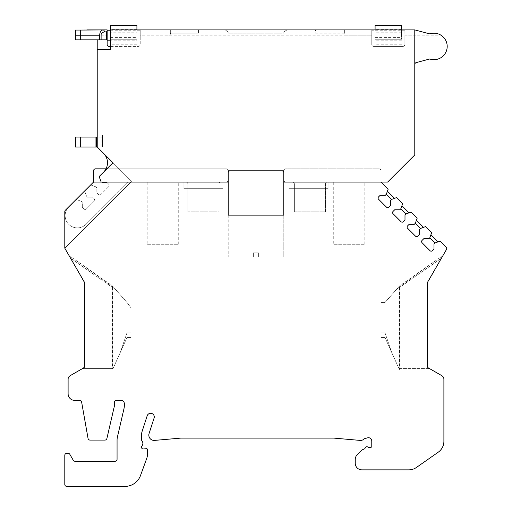 <?xml version="1.0" encoding="UTF-8"?>
<svg xmlns="http://www.w3.org/2000/svg" width="512" height="512" viewBox="0 0 512 512"><rect width="100%" height="100%" fill="white"/><g stroke="black" fill="none" stroke-linecap="round" stroke-linejoin="round"><path stroke-width="0.38" stroke-dasharray="2.56 1.92" d="M94.355 182.067A1.984 1.984 0 0 0 92.954 182.65A1.984 1.984 0 0 1 94.355 182.067L228.211 182.067L228.211 170.822A1.984 1.984 0 0 0 226.227 168.832L95.52 168.832A1.984 1.984 0 0 0 93.536 170.822L93.536 181.242A1.984 1.984 0 0 1 92.954 182.65A1.984 1.984 0 0 1 94.355 182.067L228.211 182.067L228.211 170.822L283.789 170.822L283.789 215.149L228.211 215.149L228.211 170.822A1.984 1.984 0 0 0 226.227 168.832L106.003 168.832M147.168 182.067L178.266 182.067L147.168 182.067L147.168 244.256L178.266 244.256L147.168 244.256M222.918 182.067L183.885 182.067L222.918 182.067L222.918 188.685L183.885 188.685L183.885 182.067L183.885 188.685L222.918 188.685L222.918 182.067M130.957 182.067L64.858 248.166A1.984 1.984 0 0 1 64.8 247.693A1.984 1.984 0 0 0 64.858 248.166L130.957 182.067M64.8 247.693L64.8 211.622A1.984 1.984 0 0 1 65.382 210.221A1.984 1.984 0 0 0 64.8 211.622L64.8 247.693A1.984 1.984 0 0 0 65.062 248.685L84.646 283.136L84.646 366.182L83.654 367.904L80.09 369.958L112.435 369.958L80.09 369.958L83.654 367.904L70.093 375.731A3.968 3.968 0 0 0 68.109 379.168L68.109 393.779A6.618 6.618 0 0 0 74.726 400.39L79.674 400.39A1.984 1.984 0 0 1 81.626 402.035L88.051 438.451A1.984 1.984 0 0 0 90.003 440.09L104.954 440.09A1.984 1.984 0 0 0 106.886 438.547L114.368 406.15A1.984 1.984 0 0 0 114.419 405.702L114.419 402.381A1.984 1.984 0 0 1 116.403 400.39L121.037 400.39A3.309 3.309 0 0 1 124.346 403.699L124.346 405.549A13.229 13.229 0 0 1 124.006 408.525L117.402 437.114A13.229 13.229 0 0 0 117.062 440.09L117.062 459.277A1.984 1.984 0 0 1 115.078 461.261L74.982 461.261A1.984 1.984 0 0 1 73.267 460.269L69.824 454.31A1.984 1.984 0 0 0 68.109 453.318L66.784 453.318A1.984 1.984 0 0 0 64.8 455.302L64.8 484.416A1.984 1.984 0 0 0 66.784 486.4L124.966 486.4A16.538 16.538 0 0 0 140.512 475.52L146.701 458.509A13.229 13.229 0 0 0 147.501 453.984L147.501 449.683A0.992 0.992 0 0 0 146.419 448.691L143.341 448.96A1.651 1.651 0 0 1 141.542 447.315L141.542 447.117A1.984 1.984 0 0 1 141.984 445.869A3.968 3.968 0 0 0 141.984 440.877A1.984 1.984 0 0 1 141.542 439.629L141.542 435.13A12.57 12.57 0 0 1 142.157 431.245L147.174 415.808A3.642 3.642 0 0 1 154.272 416.934A3.642 3.642 0 0 1 154.093 418.054L149.082 433.491A5.293 5.293 0 0 0 154.573 440.397L180.525 438.131A6.618 6.618 0 0 1 181.101 438.106L333.542 438.106A6.618 6.618 0 0 1 334.118 438.131L360.07 440.397A5.293 5.293 0 0 0 364.134 439.002A1.984 1.984 0 0 1 364.973 438.541L367.616 437.83A3.309 3.309 0 0 1 371.776 441.03L371.776 447.034L369.76 447.578A1.984 1.984 0 0 1 367.923 447.136A1.651 1.651 0 0 0 365.242 447.853A1.984 1.984 0 0 1 363.923 449.139A6.618 6.618 0 0 0 361.146 450.803L357.178 454.771A6.618 6.618 0 0 0 355.238 459.45L355.238 463.245A6.618 6.618 0 0 0 361.856 469.862L408.826 469.862A13.229 13.229 0 0 0 416.416 467.469L438.253 452.179A13.229 13.229 0 0 0 443.891 441.344L443.891 379.168A3.968 3.968 0 0 0 441.907 375.731L428.346 367.904A1.984 1.984 0 0 1 427.354 366.182L427.354 283.136A1.984 1.984 0 0 1 427.616 282.144L446.438 249.542A1.984 1.984 0 0 0 446.125 247.149L440.083 241.107L438.029 241.856L430.918 234.752L431.667 232.691L425.581 226.605L423.526 227.354L416.416 220.25L417.165 218.189L411.078 212.102L409.024 212.851L401.914 205.747L402.662 203.686L396.576 197.6L394.522 198.349L387.411 191.245L388.16 189.184L381.626 182.65A1.984 1.984 0 0 1 381.043 181.242L381.043 170.822A1.984 1.984 0 0 0 379.059 168.832L285.773 168.832A1.984 1.984 0 0 0 283.789 170.822L283.789 182.067L380.218 182.067A1.984 1.984 0 0 1 381.626 182.65M84.646 366.182L84.646 283.136L70.554 258.189L112.435 287.514L113.562 287.194L126.989 302.458L126.989 337.542L112.768 369.216A1.325 0.32 -90 0 0 112.8 368.634L112.8 287.565L70.554 258.189L68.998 255.501L84.384 282.144A1.984 1.984 0 0 1 84.646 283.136L84.646 366.182A1.984 1.984 0 0 1 83.654 367.904M112.435 287.514L112.435 368.634L112.787 369.171L120.41 352.198L126.989 332.826L126.989 302.458L115.622 289.536L112.8 287.565L113.21 286.803L115.622 289.536M113.562 287.194L112.435 285.914L68.998 255.501L113.21 286.803M120.384 352.25L126.989 332.826L130.957 332.826L130.957 307.77L130.957 332.826L126.989 332.826L126.989 337.542L130.957 337.542L130.957 332.826L130.957 337.542L126.989 337.542L120.41 352.198M130.957 307.77L126.989 302.458L130.957 307.77M65.382 210.221L92.954 182.65L65.382 210.221A1.984 1.984 0 0 0 64.8 211.622M115.546 461.203A1.984 1.984 0 0 0 115.36 461.261L115.078 461.261M228.211 215.149L228.211 256.826L228.211 215.149L283.789 215.149L283.789 256.826L258.643 256.826L283.789 256.826L283.789 215.149M228.211 256.826L253.357 256.826L228.211 256.826M258.643 256.826L258.643 252.858L253.357 252.858L253.357 256.826L253.357 252.858L258.643 252.858L258.643 256.826M429.171 33.754L414.784 29.901L414.784 64.506A1.984 1.984 0 0 1 416.256 62.586L429.171 59.123A1.984 1.984 0 0 1 430.246 59.136A13.229 13.229 0 0 0 440.941 35.194L404.858 35.194L404.858 40.154L404.858 29.901L404.858 44.454A1.984 1.984 0 0 1 402.874 46.438L373.766 46.438A1.984 1.984 0 0 1 371.776 44.454L371.776 35.194L371.776 44.454A1.984 1.984 0 0 0 373.766 46.438L402.874 46.438A1.984 1.984 0 0 0 404.858 44.454L404.858 35.194L414.784 35.194L414.784 29.901L414.784 154.944L387.654 182.067L283.789 182.067L283.789 170.822A1.984 1.984 0 0 1 285.773 168.832L379.059 168.832A1.984 1.984 0 0 1 381.043 170.822L381.043 181.242A1.984 1.984 0 0 0 381.222 182.067M333.734 182.067L364.832 182.067L333.734 182.067L333.734 244.256L364.832 244.256L333.734 244.256M328.115 182.067L289.082 182.067L328.115 182.067L328.115 188.685L289.082 188.685L289.082 182.067L289.082 188.685L328.115 188.685L328.115 182.067M364.832 244.256L364.832 182.067M394.522 198.349L391.43 199.475L390.496 200.41L390.496 205.555L388.858 207.194A1.651 1.651 0 0 1 386.522 207.194L378.566 199.238A1.651 1.651 0 0 1 378.566 196.902L380.205 195.264L385.35 195.264L386.285 194.33L387.411 191.245M409.024 212.851L405.933 213.978L404.998 214.912L404.998 220.058L403.36 221.696A1.651 1.651 0 0 1 401.024 221.696L393.069 213.741A1.651 1.651 0 0 1 393.069 211.405L394.707 209.766L399.853 209.766L400.787 208.832L401.914 205.747M423.526 227.354L420.435 228.48L419.501 229.414L419.501 234.56L417.862 236.198A1.651 1.651 0 0 1 415.526 236.198L407.571 228.243A1.651 1.651 0 0 1 407.571 225.907L409.21 224.269L414.355 224.269L415.29 223.334L416.416 220.25M438.029 241.856L434.938 242.982L434.003 243.917L434.003 249.062L432.365 250.701A1.651 1.651 0 0 1 430.029 250.701L422.074 242.746A1.651 1.651 0 0 1 422.074 240.41L423.712 238.771L428.858 238.771L429.792 237.837L430.918 234.752M396.378 289.536L398.79 286.803L399.2 287.565L396.378 289.536L385.011 302.458L398.438 287.194L399.565 287.514L441.446 258.189L427.354 283.136L443.002 255.501L441.446 258.189L399.2 287.565L399.2 368.634A1.325 0.32 90 0 0 399.232 369.216L391.616 352.25L385.011 332.826L391.59 352.198L399.565 369.958L431.91 369.958L399.565 369.958L399.232 369.216M427.354 366.182L427.354 283.136L427.354 366.182L428.346 367.904L431.91 369.958L428.346 367.904L427.354 366.182M399.565 287.514L399.565 368.634L399.213 369.171M398.438 287.194L399.565 285.914L443.002 255.501L398.79 286.803M385.011 302.458L385.011 332.826L385.011 302.458L381.043 302.458L385.011 302.458M381.043 332.826L381.043 302.458L381.043 337.542L381.043 332.826L385.011 332.826L385.011 337.542L385.011 332.826L381.043 332.826M391.616 352.25L385.011 337.542L381.043 337.542L385.011 337.542L391.59 352.198M228.211 234.995L283.789 234.995M178.266 244.256L178.266 182.067M80.678 147.002L80.678 137.082L75.386 137.082L75.386 147.002L75.386 137.082L96.89 137.082L75.386 137.082L75.386 147.002L102.509 147.002L102.509 135.091L97.216 135.091L97.216 49.747L97.216 147.002L103.61 153.395A13.229 13.229 0 0 1 103.61 172.109L100.058 175.654L103.61 172.109M97.216 135.091L97.216 39.827L107.142 39.827L107.142 40.154L107.142 30.234L107.142 44.454A1.984 1.984 0 0 0 109.126 46.438L138.234 46.438A1.984 1.984 0 0 0 140.224 44.454L140.224 29.901L170.656 29.901L170.656 33.21L198.438 33.21L198.438 29.901L223.584 29.901A5.293 5.293 0 0 1 228.486 33.21L283.514 33.21A5.293 5.293 0 0 1 288.416 29.901L315.546 29.901L315.546 33.21L344.653 33.21L345.235 34.611L346.637 35.194L371.776 35.194L371.776 29.901L371.776 40.154L371.776 35.194L140.224 35.194L140.224 30.234L140.224 40.154L140.224 35.194L168.672 35.194A1.984 1.984 0 0 0 170.656 33.21L170.656 29.901L198.438 29.901L198.438 33.21L170.656 33.21L168.672 35.194M414.784 35.194L414.784 154.118A1.984 1.984 0 0 1 414.202 155.52A1.984 1.984 0 0 0 414.784 154.118L414.784 64.506M283.789 172.806L283.789 180.083A1.984 1.984 0 0 0 285.773 182.067L292.39 182.067A1.984 1.984 0 0 1 294.374 184.051L325.466 184.051A1.984 1.984 0 0 1 327.45 182.067L386.835 182.067A1.984 1.984 0 0 0 388.237 181.485L414.202 155.52L388.237 181.485A1.984 1.984 0 0 1 386.835 182.067L327.45 182.067A1.984 1.984 0 0 0 325.466 184.051L325.466 211.84L294.374 211.84L294.374 184.051A1.984 1.984 0 0 0 292.39 182.067L285.773 182.067A1.984 1.984 0 0 1 283.789 180.083L283.789 172.806A1.984 1.984 0 0 0 281.805 170.822L230.195 170.822A1.984 1.984 0 0 0 228.211 172.806L228.211 180.083A1.984 1.984 0 0 1 226.227 182.067L220.934 182.067A1.984 1.984 0 0 0 218.95 184.051L218.95 211.84L187.853 211.84L187.853 184.051A1.984 1.984 0 0 0 185.869 182.067L129.069 182.067A1.984 1.984 0 0 0 127.667 182.65A1.984 1.984 0 0 1 129.069 182.067L132.282 182.067L103.61 153.395M86.022 224.294L127.667 182.65L86.022 224.294A12.23 12.23 0 0 1 65.139 215.642A12.23 12.23 0 0 1 68.717 206.995L76.243 199.469L81.389 201.344L76.243 199.469L68.717 206.995A12.23 12.23 0 0 0 72.691 226.944A12.23 12.23 0 0 0 86.022 224.294M82.323 202.278L81.389 201.344L82.323 202.278L82.323 207.424L82.323 202.278M83.725 208.832L82.323 207.424L83.725 208.832A1.984 1.984 0 0 0 86.534 208.832A1.984 1.984 0 0 1 83.725 208.832M94.016 201.344L86.534 208.832L94.016 201.344A1.984 1.984 0 0 0 94.016 198.534A1.984 1.984 0 0 1 94.016 201.344M92.614 197.133L94.016 198.534L92.614 197.133L87.469 197.133L92.614 197.133M86.534 196.198L87.469 197.133L86.534 196.198L84.659 191.053L90.746 184.966L95.891 186.842L90.746 184.966L84.659 191.053L86.534 196.198M96.826 187.776L95.891 186.842L96.826 187.776L96.826 192.922L96.826 187.776M98.227 194.33L96.826 192.922L98.227 194.33A1.984 1.984 0 0 0 101.037 194.33A1.984 1.984 0 0 1 98.227 194.33M108.518 186.842L101.037 194.33L108.518 186.842A1.984 1.984 0 0 0 108.518 184.032A1.984 1.984 0 0 1 108.518 186.842M107.117 182.63L108.518 184.032L107.117 182.63L101.971 182.63L107.117 182.63M101.037 181.696L101.971 182.63L101.037 181.696L99.597 177.741A1.984 1.984 0 0 1 100.058 175.654A1.984 1.984 0 0 0 99.597 177.741L101.037 181.696M110.451 46.438L138.234 46.438A1.984 1.984 0 0 0 140.224 44.454L140.224 29.901L371.776 29.901L344.653 29.901L344.653 33.21L345.235 34.611M75.386 35.194L80.678 35.194L80.678 30.067L75.386 30.067L75.386 39.827L75.386 30.067L75.386 39.827L97.216 39.827M80.678 30.067L87.091 29.901M80.678 137.082L101.85 137.082L102.509 136.41L102.509 147.002L97.216 147.002L132.282 182.067L185.869 182.067A1.984 1.984 0 0 1 187.853 184.051L218.95 184.051A1.984 1.984 0 0 1 220.934 182.067L226.227 182.067A1.984 1.984 0 0 0 228.211 180.083L228.211 172.806M281.805 170.822L230.195 170.822M187.853 211.84L187.853 184.051L218.95 184.051L218.95 211.84L187.853 211.84M294.374 211.84L294.374 184.051L325.466 184.051L325.466 211.84L294.374 211.84M433.19 33.229L435.994 33.363M438.483 34.003L440.941 35.194M414.784 29.901L110.451 29.901L110.451 31.136L136.915 31.136L136.915 39.245L110.451 39.245L110.451 49.747L97.216 49.747M344.653 33.21L315.546 33.21L315.546 29.901L344.653 29.901L344.653 33.21M288.416 29.901L223.584 29.901A5.293 5.293 0 0 1 228.486 33.21L283.514 33.21A5.293 5.293 0 0 1 288.416 29.901M101.85 137.082L97.216 137.082M102.509 136.41L102.509 135.091M97.216 147.002L112.966 162.752L99.162 176.55L101.171 182.067M375.085 39.245L401.549 39.245L375.085 39.245L375.085 31.136L401.549 31.136L401.549 39.245L375.085 39.245L375.085 44.787L375.085 25.6M110.451 37.568L136.915 37.568L136.915 39.245L110.451 39.245L110.451 44.787L110.451 25.6M110.451 29.901L110.451 31.136L136.915 31.136L110.451 31.136M136.915 25.6L136.915 29.901M136.915 31.136L136.915 32.819L110.451 32.819M136.915 40.819L136.915 37.568L136.915 40.819L110.451 40.819M136.915 32.819L136.915 37.568M136.915 39.245L136.915 44.787L136.915 39.245L110.451 39.245M375.085 29.901L375.085 31.136L401.549 31.136L401.549 29.901M401.549 25.6L401.549 39.245M401.549 31.136L375.085 31.136M401.549 32.819L375.085 32.819M375.085 37.568L401.549 37.568M112.736 286.259L112.058 287.251L112.058 368.634L82.381 368.634L112.435 368.634M113.03 368.634L112.058 368.634L112.032 369.958M399.565 368.634L429.619 368.634L399.942 368.634L399.942 287.251L399.264 286.259M399.968 369.958L399.942 368.634L398.97 368.634M80.678 39.827L80.678 35.194L99.706 35.194M101.107 35.194L107.142 35.194M101.926 147.002L101.926 137.075M96.89 39.827L96.89 29.901M404.858 30.234L371.776 30.234M404.858 40.154L371.776 40.154M96.89 147.002L96.89 137.082M110.451 30.234L140.224 30.234M110.451 40.154L140.224 40.154M136.915 29.568L110.451 29.568M136.915 44.787L110.451 44.787M401.549 29.568L375.085 29.568M401.549 40.819L375.085 40.819M401.549 44.787L375.085 44.787"/><path stroke-width="0.77" d="M228.211 215.149L283.789 215.149L228.211 215.149L228.211 182.067L94.355 182.067L101.171 182.067L99.162 176.55L112.966 162.752L97.216 147.002L97.216 39.827M64.8 211.622L64.8 247.693L64.8 211.622A1.984 1.984 0 0 1 65.382 210.221L92.954 182.65A1.984 1.984 0 0 1 94.355 182.067M283.789 215.149L283.789 182.067L380.218 182.067A1.984 1.984 0 0 1 381.626 182.65L388.16 189.184L386.285 194.33L385.35 195.264L380.205 195.264L378.566 196.902A1.651 1.651 0 0 0 378.566 199.238L386.522 207.194A1.651 1.651 0 0 0 388.858 207.194L390.496 205.555L390.496 200.41L391.43 199.475L396.576 197.6L402.662 203.686L400.787 208.832L399.853 209.766L394.707 209.766L393.069 211.405A1.651 1.651 0 0 0 393.069 213.741L401.024 221.696A1.651 1.651 0 0 0 403.36 221.696L404.998 220.058L404.998 214.912L405.933 213.978L411.078 212.102L417.165 218.189L415.29 223.334L414.355 224.269L409.21 224.269L407.571 225.907A1.651 1.651 0 0 0 407.571 228.243L415.526 236.198A1.651 1.651 0 0 0 417.862 236.198L419.501 234.56L419.501 229.414L420.435 228.48L425.581 226.605L431.667 232.691L429.792 237.837L428.858 238.771L423.712 238.771L422.074 240.41A1.651 1.651 0 0 0 422.074 242.746L430.029 250.701A1.651 1.651 0 0 0 432.365 250.701L434.003 249.062L434.003 243.917L434.938 242.982L440.083 241.107L446.125 247.149A1.984 1.984 0 0 1 446.438 249.542L427.616 282.144A1.984 1.984 0 0 0 427.354 283.136L427.354 366.182A1.984 1.984 0 0 0 428.346 367.904L441.907 375.731A3.968 3.968 0 0 1 443.891 379.168L443.891 441.344A13.229 13.229 0 0 1 438.253 452.179L416.416 467.469A13.229 13.229 0 0 1 408.826 469.862L361.856 469.862A6.618 6.618 0 0 1 355.238 463.245L355.238 459.45A6.618 6.618 0 0 1 357.178 454.771L361.146 450.803A6.618 6.618 0 0 1 363.923 449.139A1.984 1.984 0 0 0 365.242 447.853A1.651 1.651 0 0 1 367.923 447.136A1.984 1.984 0 0 0 369.76 447.578L371.776 447.034L371.776 441.03A3.309 3.309 0 0 0 367.616 437.83L364.973 438.541A1.984 1.984 0 0 0 364.134 439.002A5.293 5.293 0 0 1 360.07 440.397L334.118 438.131A6.618 6.618 0 0 0 333.542 438.106L181.101 438.106A6.618 6.618 0 0 0 180.525 438.131L154.573 440.397A5.293 5.293 0 0 1 149.082 433.491L154.093 418.054A3.642 3.642 0 0 0 151.206 413.338A3.642 3.642 0 0 0 147.174 415.808L142.157 431.245A12.57 12.57 0 0 0 141.542 435.13L141.542 439.629A1.984 1.984 0 0 0 141.984 440.877A3.968 3.968 0 0 1 141.984 445.869A1.984 1.984 0 0 0 141.542 447.117L141.542 447.315A1.651 1.651 0 0 0 143.341 448.96L146.419 448.691A0.992 0.992 0 0 1 147.501 449.683L147.501 453.984A13.229 13.229 0 0 1 146.701 458.509L140.512 475.52A16.538 16.538 0 0 1 124.966 486.4L66.784 486.4A1.984 1.984 0 0 1 64.8 484.416L64.8 455.302A1.984 1.984 0 0 1 66.784 453.318L68.109 453.318A1.984 1.984 0 0 1 69.824 454.31L73.267 460.269A1.984 1.984 0 0 0 74.982 461.261L115.36 461.261A1.984 1.984 0 0 1 115.546 461.203A1.984 1.984 0 0 0 117.062 459.277L117.062 440.09A13.229 13.229 0 0 1 117.402 437.114L124.006 408.525A13.229 13.229 0 0 0 124.346 405.549L124.346 403.699A3.309 3.309 0 0 0 121.037 400.39L116.403 400.39A1.984 1.984 0 0 0 114.419 402.381L114.419 405.702A1.984 1.984 0 0 1 114.368 406.15L106.886 438.547A1.984 1.984 0 0 1 104.954 440.09L90.003 440.09A1.984 1.984 0 0 1 88.051 438.451L81.626 402.035A1.984 1.984 0 0 0 79.674 400.39L74.726 400.39A6.618 6.618 0 0 1 68.109 393.779L68.109 379.168A3.968 3.968 0 0 1 70.093 375.731L83.654 367.904L84.646 366.182L84.646 283.136A1.984 1.984 0 0 0 84.384 282.144L65.062 248.685A1.984 1.984 0 0 1 64.8 247.693M83.654 367.904A1.984 1.984 0 0 0 84.646 366.182M65.382 210.221L92.954 182.65A1.984 1.984 0 0 0 93.536 181.242L93.536 170.822A1.984 1.984 0 0 1 95.52 168.832L106.003 168.832M115.078 461.261A1.984 1.984 0 0 0 115.546 461.203M381.222 182.067A1.984 1.984 0 0 0 381.626 182.65M394.522 198.349L387.411 191.245M391.43 199.475L386.285 194.33M409.024 212.851L401.914 205.747M405.933 213.978L400.787 208.832M423.526 227.354L416.416 220.25M420.435 228.48L415.29 223.334M438.029 241.856L430.918 234.752M434.938 242.982L429.792 237.837M283.789 172.806A1.984 1.984 0 0 0 281.805 170.822M230.195 170.822A1.984 1.984 0 0 0 228.211 172.806M103.61 172.109A13.229 13.229 0 0 0 103.61 153.395M99.706 39.827L99.706 35.194L75.386 35.194L75.386 39.827L107.142 39.827L107.142 29.901L107.142 44.454A1.984 1.984 0 0 0 109.126 46.438L110.451 46.438M75.386 35.194L75.386 30.067L81.126 30.067M96.89 29.901L87.091 29.901L96.89 29.901M87.091 29.901L107.142 29.901L80.678 30.067L80.678 39.827M97.216 49.747L110.451 49.747L110.451 29.901L414.784 29.901L429.171 33.754A1.984 1.984 0 0 0 430.246 33.741A13.229 13.229 0 0 1 447.2 46.438A13.229 13.229 0 0 1 430.246 59.136A1.984 1.984 0 0 0 429.171 59.123L416.256 62.586A1.984 1.984 0 0 0 414.784 64.506M429.53 33.818L433.19 33.229M435.994 33.363L438.483 34.003M429.888 33.811L430.246 33.741M97.216 137.082L75.386 137.082L75.386 147.002L97.216 147.002M107.142 30.483L106.56 31.885L104.416 31.885C102.106 32.403 101.005 33.51 101.107 35.194L101.107 39.827M99.706 35.194C99.814 32.09 100.915 30.33 103.014 29.901A1.984 1.402 90 0 1 104.416 31.885M136.915 29.901L136.915 25.6L110.451 25.6L110.451 29.901M414.784 29.901L414.784 154.944L387.654 182.067L283.789 182.067L283.789 170.822L228.211 170.822L228.211 182.067L101.171 182.067M401.549 29.901L401.549 25.6L375.085 25.6L375.085 29.901M96.474 137.082L96.474 147.002M95.072 147.002L95.072 137.082M80.678 137.082L80.678 147.002M106.56 39.827L106.56 31.885M107.142 30.234L110.451 30.234M107.142 40.154L110.451 40.154"/></g></svg>
